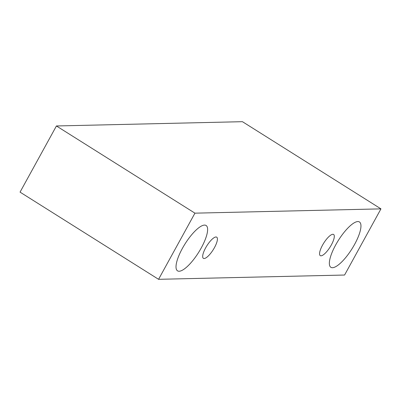 <?xml version="1.0" encoding="UTF-8"?>
<svg xmlns="http://www.w3.org/2000/svg" width="401" height="401" viewBox="0 0 401 401"><rect width="100%" height="100%" fill="white"/><g stroke="black" fill="none" stroke-linecap="round" stroke-linejoin="round"><path stroke-width="0.6" d="M215.969 236.981A12.506 3.739 -57.8 0 1 216.71 237.166A12.506 3.739 -57.8 0 1 214.445 247.648A12.506 3.739 -57.8 0 1 203.382 258.334A12.506 3.739 -57.8 0 1 206.244 246.8A12.506 3.739 -57.8 0 1 215.969 236.981M201.247 247.953A26.802 8.015 -57.8 0 1 177.543 270.85A26.802 8.015 -57.8 0 1 183.678 246.134A26.802 8.015 -57.8 0 1 204.51 225.091A26.802 8.015 -57.8 0 1 206.099 225.492A26.802 8.015 -57.8 0 1 201.247 247.953M354.584 244.415A26.802 8.015 -57.8 0 1 330.88 267.317A26.802 8.015 -57.8 0 1 337.015 242.6A26.802 8.015 -57.8 0 1 357.842 221.558A26.802 8.015 -57.8 0 1 359.431 221.953A26.802 8.015 -57.8 0 1 354.584 244.415M331.331 244.951A12.506 3.739 -57.8 0 1 320.269 255.637A12.506 3.739 -57.8 0 1 323.131 244.104A12.506 3.739 -57.8 0 1 332.855 234.284A12.506 3.739 -57.8 0 1 333.597 234.47A12.506 3.739 -57.8 0 1 331.331 244.951M344.579 275.031L158.565 279.317L194.936 213.162L380.95 208.871L344.579 275.031M158.565 279.317L20.05 192.129L56.421 125.969L242.435 121.683L380.95 208.871M56.421 125.969L194.936 213.162"/></g></svg>
